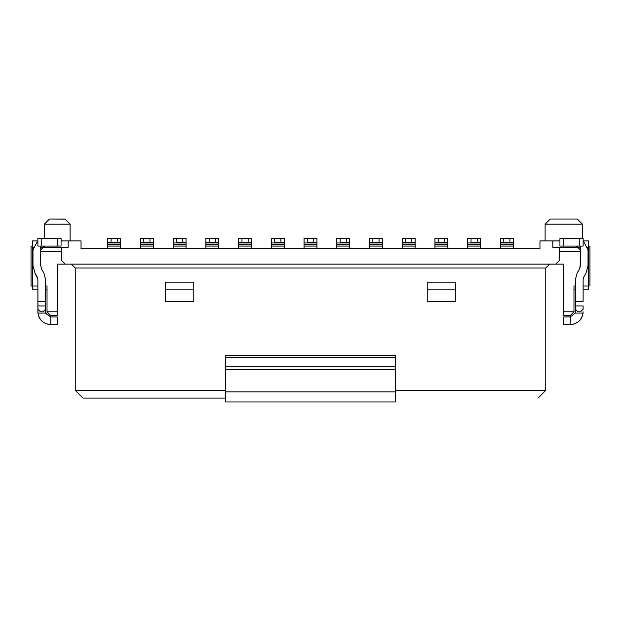 <?xml version="1.0" encoding="UTF-8"?>
<svg xmlns="http://www.w3.org/2000/svg" width="621" height="621" viewBox="0 0 621 621"><rect width="100%" height="100%" fill="white"/><g stroke="black" fill="none" stroke-linecap="round" stroke-linejoin="round"><path stroke-width="0.93" d="M225.47 401.973L225.47 355.592L395.53 355.592L225.47 355.592L225.47 357.354L395.53 357.354L395.53 355.592L395.53 357.354L225.47 357.354L225.47 366.801L395.53 366.801L395.53 357.354L395.53 366.801L225.47 366.801L225.47 369.743L395.53 369.743L395.53 366.801L395.53 369.743L225.47 369.743L225.47 391.851L395.53 391.851L395.53 369.743L395.53 391.851L225.47 391.851L225.47 401.973L395.53 401.973L395.53 391.851L395.53 401.973L225.47 401.973M75.242 267.985L71.376 264.119L75.242 267.985L545.758 267.985L549.624 264.119L545.758 267.985L545.758 390.384L395.53 390.384L545.758 390.384L538.027 398.108L545.758 390.384L545.758 267.985L75.242 267.985L75.242 390.384L75.242 267.985M82.973 398.108L75.242 390.384L82.973 398.108L225.47 398.108L82.973 398.108M81.041 240.925L81.041 248.656L81.041 240.925L61.068 240.925L81.041 240.925M57.202 264.119L57.202 315.654L50.891 315.654L57.202 315.654L57.202 311.789L47.025 311.789L47.025 286.025L45.612 286.025L47.025 286.025L47.025 311.789L50.891 315.654L47.025 311.789L57.202 311.789L57.202 264.119L65.321 264.119L61.456 260.253L61.456 247.368L68.155 247.368L68.155 240.925L68.155 247.368L41.692 247.368L61.456 247.368L61.456 260.253L65.321 264.119L57.202 264.119M32.339 289.891L37.881 289.891L32.339 289.891L32.339 286.025L32.339 289.891M45.612 289.891L47.025 289.891L45.612 289.891M37.881 286.025L32.339 286.025L37.881 286.025M32.339 240.925L32.339 247.368L33.27 247.368L32.339 247.368L32.339 286.025L32.339 251.233L32.975 251.233L32.339 251.233L32.339 240.925L37.283 240.925L32.339 240.925M61.456 251.233L40.707 251.233L61.456 251.233M44.324 238.348L44.324 224.181L44.324 238.348M44.324 224.181L49.47 219.027L44.324 224.181L70.088 224.181L70.088 240.925L70.088 224.181L44.324 224.181L49.47 219.027L65.019 219.112M70.088 224.181L64.933 219.027L49.47 219.027M31.05 246.079L32.339 246.079L31.05 246.079L31.05 286.025L32.339 286.025L31.05 286.025L31.05 246.079M124.456 248.648L102.558 248.648M107.712 248.648L107.712 246.071L107.712 248.648L120.59 248.648L120.59 246.071L120.59 248.648M107.712 244.558L120.59 244.558L120.59 242.213L111.058 242.213L111.058 238.348L120.59 238.348L120.59 244.558L107.712 244.558L107.712 238.348L107.712 246.071L120.59 246.071L107.712 246.071L120.59 246.071L120.59 244.558L120.59 246.071M120.59 242.974L107.712 242.974L120.59 242.974M107.712 238.348L107.712 242.213L120.59 242.213L120.59 238.348L117.245 238.348L117.245 242.213L117.245 238.348L107.712 238.348L111.058 238.348L111.058 242.213M37.881 311.789L37.881 279.582L37.943 313.077L37.881 311.789L37.943 313.077L45.775 313.077L45.612 309.211L45.915 313.535L50.759 316.943L45.775 313.077L37.943 313.077C39.302 320.172 43.571 324.03 50.759 324.674C43.222 323.758 38.944 319.893 37.943 313.077M45.612 279.582L45.612 309.211L45.612 305.943L37.881 305.943L45.612 305.943L45.612 301.395L37.881 301.395L45.612 301.395L45.612 279.582L43.881 273.139L41.747 269.436L40.707 265.571L40.707 246.079L40.707 265.571L41.747 269.436L43.881 273.139L45.612 279.582M45.612 309.211L43.035 311.789L40.458 311.789L37.881 309.211L40.458 311.789L43.035 311.789L45.612 309.211L43.035 311.789L40.458 311.789L37.881 309.211M33.324 247.135L32.975 249.945L37.881 240.482L32.975 249.945L32.975 265.571L35.048 273.302L37.19 277.005L37.881 279.582L37.454 277.533M37.811 278.767L35.048 273.302L32.975 265.571L32.975 249.945M44.766 275.002L44.549 274.466M57.202 324.674L50.759 324.674L50.759 316.943L57.202 316.943L57.202 324.674L57.202 316.943L50.759 316.943L50.759 324.674L57.202 324.674M41.747 269.436L40.707 265.571M44.572 246.079L40.707 249.945L44.425 246.079M37.881 238.348L61.068 238.348L37.881 238.348L37.881 246.079L37.881 238.348M61.068 246.079L37.881 246.079L41.747 246.079L41.747 238.348L41.747 246.079L57.202 246.079L57.202 238.348L57.202 246.079L61.068 246.079L61.068 238.348L61.068 246.079M157.183 248.648L135.277 248.648M140.431 248.648L140.431 246.071L140.431 248.648L153.317 248.648L153.317 246.071L153.317 248.648M140.431 246.071L140.431 238.348L140.431 246.071L153.317 246.071L140.431 246.071L153.317 246.071L153.317 244.558L153.317 246.071M153.317 238.348L153.317 244.558L140.431 244.558L153.317 244.558L153.317 242.974L140.431 242.974L153.317 242.974L153.317 242.213L143.785 242.213L143.785 238.348L140.431 238.348L153.317 238.348L149.971 238.348L149.964 242.213L153.317 242.213L153.317 238.348M140.431 238.348L140.431 242.213L149.971 242.213L149.971 238.348L143.785 238.348L143.785 242.213M189.91 248.648L168.004 248.648M173.158 248.648L173.158 246.071L173.158 248.648L186.044 248.648L186.044 246.071L186.044 248.648M173.158 244.558L186.044 244.558L186.044 242.213L176.511 242.213L176.511 238.348L186.044 238.348L186.044 244.558L173.158 244.558L173.158 238.348L173.158 246.071L186.044 246.071L173.158 246.071L186.044 246.071L186.044 244.558L186.044 246.071M186.044 242.974L173.158 242.974L186.044 242.974M176.511 242.213L186.044 242.213L186.044 238.348L182.69 238.348L182.69 242.213L182.69 238.348L173.158 238.348L176.511 238.348L176.511 242.213M222.629 248.648L200.73 248.648M205.885 248.648L205.885 246.071L205.885 248.648L218.771 248.648L218.771 246.071L218.771 248.648M205.885 246.071L205.885 238.348L205.885 246.071L218.771 246.071L205.885 246.071L218.771 246.071L218.771 244.558L218.771 246.071M218.771 238.348L218.771 244.558L205.885 244.558L218.771 244.558L218.771 242.974L205.885 242.974L218.771 242.974L218.771 242.213L205.885 242.213L209.23 242.213L209.23 238.348L205.885 238.348L218.771 238.348L215.417 238.348L215.417 242.213L218.771 242.213L218.771 238.348M209.23 242.213L215.417 242.213L215.417 238.348L209.23 238.348L209.23 242.213M255.355 248.648L233.457 248.648M238.611 248.648L238.611 246.071L238.611 248.648L251.489 248.648L251.489 246.071L251.489 248.648M238.611 246.071L238.611 238.348L238.611 246.071L251.489 246.071L238.611 246.071L251.489 246.071L251.489 244.558L251.489 246.071M251.489 238.348L251.489 242.213L238.611 242.213L241.957 242.213L241.957 238.348L238.611 238.348L251.489 238.348L248.144 238.348L248.144 242.213L251.489 242.213L251.489 238.348M251.489 242.974L251.489 244.558L238.611 244.558L251.489 244.558L251.489 242.974L238.611 242.974L251.489 242.974L251.489 242.213M241.957 242.213L248.144 242.213L248.144 238.348L241.957 238.348L241.957 242.213M288.082 248.648L266.176 248.648M271.33 248.648L271.33 246.071L271.33 248.648L284.216 248.648L284.216 246.071L284.216 248.648M271.33 244.558L284.216 244.558L284.216 242.213L274.684 242.213L274.684 238.348L284.216 238.348L284.216 244.558L271.33 244.558L271.33 238.348L271.33 246.071L284.216 246.071L271.33 246.071L284.216 246.071L284.216 244.558L284.216 246.071M284.216 242.974L271.33 242.974L284.216 242.974M274.684 242.213L284.216 242.213L284.216 238.348L280.871 238.348L280.871 242.213L280.871 238.348L271.33 238.348L274.684 238.348L274.684 242.213M320.809 248.648L298.903 248.648M304.057 248.648L304.057 246.071L304.057 248.648L316.943 248.648L316.943 246.071L316.943 248.648M304.057 244.558L316.943 244.558L316.943 242.213L307.411 242.213L307.411 238.348L316.943 238.348L316.943 244.558L304.057 244.558L304.057 238.348L304.057 246.071L316.943 246.071L304.057 246.071L316.943 246.071L316.943 244.558L316.943 246.071M316.943 242.974L304.057 242.974L316.943 242.974M307.411 242.213L316.943 242.213L316.943 238.348L313.589 238.348L313.589 242.213L313.589 238.348L304.057 238.348L307.411 238.348L307.411 242.213M353.535 248.648L331.63 248.648M336.784 248.648L336.784 246.071L336.784 248.648L349.67 248.648L349.67 246.071L349.67 248.648M336.784 244.558L349.67 244.558L349.67 242.213L340.129 242.213L340.129 238.348L349.67 238.348L349.67 244.558L336.784 244.558L336.784 238.348L336.784 246.071L349.67 246.071L336.784 246.071L349.67 246.071L349.67 244.558L349.67 246.071M349.67 242.974L336.784 242.974L349.67 242.974M340.129 242.213L349.67 242.213L349.67 238.348L346.316 238.348L346.316 242.213L346.316 238.348L336.784 238.348L340.129 238.348L340.129 242.213M386.254 248.648L364.356 248.648M369.511 248.648L369.511 246.071L369.511 248.648L382.389 248.648L382.389 246.071L382.389 248.648M369.511 246.071L369.511 238.348L369.511 246.071L382.389 246.071L369.511 246.071L382.389 246.071L382.389 244.558L382.389 246.071M382.389 238.348L382.389 244.558L369.511 244.558L382.389 244.558L382.389 242.974L369.511 242.974L382.389 242.974L382.389 242.213L369.511 242.213L372.856 242.213L372.856 238.348L369.511 238.348L382.389 238.348L379.043 238.348L379.043 242.213L382.389 242.213L382.389 238.348M372.856 242.213L379.043 242.213L379.043 238.348L372.856 238.348L372.856 242.213M418.981 248.648L397.083 248.648M402.229 248.648L402.229 246.071L402.229 248.648L415.115 248.648L415.115 246.071L415.115 248.648M402.229 246.071L402.229 238.348L402.229 246.071L415.115 246.071L402.229 246.071L415.115 246.071L415.115 244.558L415.115 246.071M415.115 238.348L415.115 242.213L402.229 242.213L405.583 242.213L405.583 238.348L402.229 238.348L415.115 238.348L411.77 238.348L411.77 242.213L415.115 242.213L415.115 238.348M415.115 242.974L415.115 244.558L402.229 244.558L415.115 244.558L415.115 242.974L402.229 242.974L415.115 242.974L415.115 242.213M405.583 242.213L411.77 242.213L411.77 238.348L405.583 238.348L405.583 242.213M225.47 390.384L75.242 390.384L225.47 390.384M563.798 264.119L65.321 264.119L555.679 264.119L559.544 260.253L559.544 247.368L552.845 247.368L552.845 240.925L539.96 240.925L539.96 248.656L81.041 248.656L539.96 248.656L539.96 240.925L559.932 240.925L552.845 240.925L552.845 247.368L559.544 247.368L559.544 260.253L555.679 264.119L563.798 264.119L563.798 311.789L563.798 264.119M563.798 315.654L563.798 311.789L573.975 311.789L573.975 286.025L575.388 286.025L573.975 286.025L573.975 311.789L563.798 311.789L563.798 315.654L570.109 315.654L563.798 315.654M588.661 286.025L588.661 251.233L588.025 251.233L588.661 251.233L588.661 289.891L588.661 286.025L583.119 286.025L588.661 286.025M580.293 251.233L559.544 251.233L580.293 251.233M583.717 240.925L588.661 240.925L588.661 251.233L588.661 247.368L587.73 247.368L588.661 247.368L588.661 240.925L583.717 240.925M570.109 315.654L573.975 311.789L570.109 315.654M579.284 247.368L559.544 247.368L579.284 247.368M573.975 289.891L575.388 289.891L573.975 289.891M583.119 289.891L588.661 289.891L583.119 289.891M582.475 238.348L582.475 224.181L545.114 224.181L582.475 224.181L582.475 238.348M588.661 246.079L589.95 246.079L588.661 246.079M589.95 286.025L589.95 246.079L589.95 286.025M451.708 248.648L429.802 248.648M484.434 248.648L462.529 248.648M517.153 248.648L495.255 248.648M582.475 224.181L577.32 219.027L554.281 219.027L577.32 219.027L582.475 224.181L546.154 224.181L582.475 224.181M434.956 248.648L434.956 246.071L434.956 248.648L447.842 248.648L447.842 246.071L447.842 248.648M467.683 248.648L467.683 246.071L467.683 248.648L480.569 248.648L480.569 246.071L480.569 248.648M500.41 248.648L500.41 246.071L500.41 248.648L513.288 248.648L513.288 246.071L513.288 248.648M545.114 240.925L545.114 224.181L550.268 219.027L577.32 219.027M583.119 309.211L583.119 305.943L583.119 309.211L580.542 311.789L583.119 309.211L580.542 311.789L577.965 311.789L580.542 311.789L577.965 311.789L575.388 309.211L575.388 279.582L575.388 301.395L583.119 301.395L583.119 279.582L583.119 301.395L575.388 301.395L575.388 305.943L583.119 305.943L575.388 305.943L575.388 311.789L575.388 309.211L577.965 311.789L575.388 309.211M434.956 244.558L447.842 244.558L447.842 242.213L438.31 242.213L438.31 238.348L447.842 238.348L447.842 244.558L434.956 244.558L434.956 238.348L434.956 246.071L447.842 246.071L434.956 246.071L447.842 246.071L447.842 244.558L447.842 246.071M467.683 244.558L480.569 244.558L480.569 242.213L471.028 242.213L471.028 238.348L480.569 238.348L480.569 244.558L467.683 244.558L467.683 238.348L467.683 246.071L480.569 246.071L467.683 246.071L480.569 246.071L480.569 244.558L480.569 246.071M500.41 246.071L500.41 238.348L500.41 246.071L513.288 246.071L500.41 246.071L513.288 246.071L513.288 244.558L513.288 246.071M513.288 238.348L513.288 242.213L503.755 242.213L503.755 238.348L500.41 238.348L513.288 238.348L509.942 238.348L509.942 242.213L513.288 242.213L513.288 238.348M513.288 242.974L513.288 244.558L500.41 244.558L513.288 244.558L513.288 242.974L500.41 242.974L513.288 242.974L513.288 242.213M583.057 313.077L583.119 311.789L583.057 313.077C582.056 319.893 577.778 323.758 570.241 324.674C577.429 324.03 581.698 320.172 583.057 313.077L575.225 313.077L583.057 313.077L583.119 311.789M575.388 311.789L575.225 313.077L575.388 311.789M582.304 316.299L582.995 313.566M580.247 266.386L579.626 268.707M583.546 277.533L583.189 278.767M583.81 277.005L583.119 279.582L583.81 277.005L585.952 273.302L588.025 265.571L588.025 249.945L583.119 240.482L588.025 249.945L588.025 265.571L585.952 273.302L583.81 277.005M579.657 268.637L577.119 273.139L579.253 269.436L580.293 265.571L580.293 246.079L580.193 266.789M577.119 273.139L575.388 279.582L577.119 273.139M570.241 316.943L575.225 313.077L570.241 316.943L570.241 324.674L563.798 324.674L570.241 324.674L570.241 316.943L563.798 316.943L570.241 316.943M576.451 274.466L576.234 275.002M447.842 242.974L434.956 242.974L447.842 242.974M434.956 238.348L434.956 242.213L447.842 242.213L447.842 238.348L444.489 238.348L444.489 242.213L444.489 238.348L434.956 238.348L438.31 238.348L438.31 242.213M480.569 242.974L467.683 242.974L480.569 242.974M471.028 242.213L480.569 242.213L480.569 238.348L477.215 238.348L477.215 242.213L477.215 238.348L467.683 238.348L471.028 238.348L471.028 242.213M500.41 238.348L500.41 242.213L509.942 242.213L509.942 238.348L503.755 238.348L503.755 242.213M576.692 246.079L580.293 249.945L576.428 246.079M583.119 246.079L559.932 246.079L559.932 238.348L583.119 238.348L583.119 246.079L583.119 238.348L579.253 238.348L579.253 246.079L583.119 246.079M586.752 271.703L587.016 271.059M563.798 316.943L563.798 324.674L563.798 316.943M563.798 246.079L579.253 246.079L579.253 238.348L563.798 238.348L563.798 246.079L563.798 238.348L559.932 238.348L559.932 246.079L563.798 246.079M165.427 282.159L193.775 282.159L193.775 301.48L165.427 301.48L165.427 282.159L165.427 301.48L193.775 301.48L193.775 282.159L165.427 282.159M455.573 282.159L455.573 301.48L427.225 301.48L427.225 282.159L455.573 282.159L427.225 282.159L427.225 301.48L455.573 301.48L455.573 282.159M455.573 289.891L427.225 289.891L455.573 289.891M193.775 289.891L165.427 289.891L193.775 289.891M173.158 242.213L173.158 238.348M205.885 242.213L205.885 238.348M238.611 242.213L238.611 238.348M271.33 242.213L271.33 238.348M304.057 242.213L304.057 238.348M336.784 242.213L336.784 238.348M369.511 242.213L369.511 238.348M402.229 242.213L402.229 238.348M467.683 242.213L467.683 238.348"/></g></svg>
